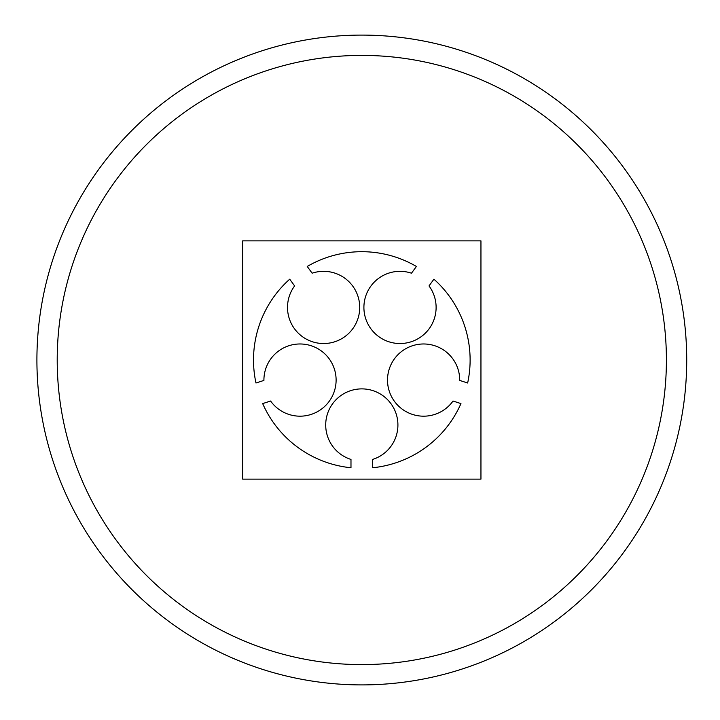 <?xml version="1.0" encoding="UTF-8"?>
<svg xmlns="http://www.w3.org/2000/svg" width="720" height="720" viewBox="0 0 720 720"><rect width="100%" height="100%" fill="white"/><g stroke="black" fill="none" stroke-linecap="round" stroke-linejoin="round"><path stroke-width="1.08" d="M36.909 360A324.909 324.909 0 0 0 524.268 641.376A324.909 324.909 0 0 0 524.268 78.624A324.909 324.909 0 0 0 36.909 360M57.213 360A304.605 304.605 0 0 0 514.116 623.79A304.605 304.605 0 0 0 514.116 96.21A304.605 304.605 0 0 0 57.213 360M480.951 479.133L242.685 479.133L242.685 240.867L480.951 240.867L480.951 479.133M459.711 380.421L467.649 382.995A108.306 108.306 0 0 0 433.917 279.189L429.012 285.93A36.099 36.099 0 0 1 411.273 341.73A36.099 36.099 0 0 1 363.906 307.314A36.099 36.099 0 0 1 411.489 273.204L416.394 266.454A108.306 108.306 0 0 0 307.233 266.454L312.138 273.204A36.099 36.099 0 0 1 359.721 307.314A36.099 36.099 0 0 1 312.354 341.73A36.099 36.099 0 0 1 294.615 285.93L289.71 279.189A108.306 108.306 0 0 0 255.978 382.995L263.916 380.421A36.099 36.099 0 0 1 311.058 345.708A36.099 36.099 0 0 1 329.148 401.391A36.099 36.099 0 0 1 270.603 401.022L262.674 403.596A108.306 108.306 0 0 0 350.982 467.757L350.982 459.423A36.099 36.099 0 0 1 332.541 403.857A36.099 36.099 0 0 1 391.086 403.857A36.099 36.099 0 0 1 372.645 459.423L372.645 467.757A108.306 108.306 0 0 0 460.953 403.596L453.024 401.022A36.099 36.099 0 0 1 394.479 401.391A36.099 36.099 0 0 1 412.569 345.708A36.099 36.099 0 0 1 459.711 380.421"/></g></svg>

